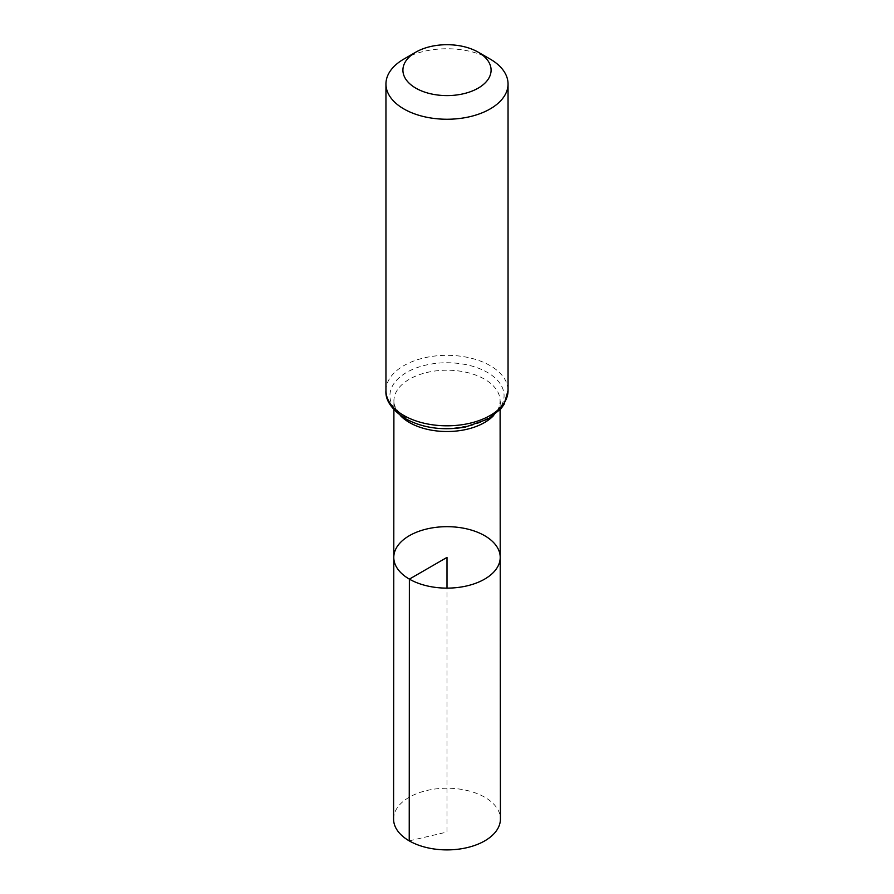 <?xml version="1.0" encoding="UTF-8"?>
<svg xmlns="http://www.w3.org/2000/svg" width="894" height="894" viewBox="0 0 894 894"><rect width="100%" height="100%" fill="white"/><g stroke="black" fill="none" stroke-linecap="round" stroke-linejoin="round"><path stroke-width="0.67" stroke-dasharray="4.47 3.35" d="M393.785 557.387A53.215 30.72 180 0 1 447 526.678A53.215 30.72 180 0 1 500.215 557.387M403.831 59.082A61.049 35.246 180 0 1 490.169 59.082M393.583 819.038A53.416 30.843 180 0 1 426.572 790.564A53.416 30.843 180 0 1 484.772 797.247A53.416 30.843 180 0 1 500.416 819.038M409.228 840.863L447 832.035L447 588.118M400.288 415.431A53.092 30.653 180 0 1 393.908 400.847A53.092 30.653 180 0 1 447 370.205A53.092 30.653 180 0 1 500.092 400.847A53.092 30.653 180 0 1 493.712 415.431M385.951 390.566A61.049 35.246 180 0 1 447 355.32A61.049 35.246 180 0 1 508.049 390.566M406.647 419.007A57.071 32.944 180 0 1 432.227 363.88A57.071 32.944 180 0 1 502.126 404.244A57.071 32.944 180 0 1 406.647 419.007M500.104 409.698L500.092 400.847C505.579 421.152 439.055 440.485 408.01 419.331C393.081 409.642 393.975 402.803 393.908 400.847L393.896 409.698"/><path stroke-width="1.34" d="M409.374 579.122A53.215 30.72 180 0 1 393.785 557.387A53.215 30.72 180 0 1 447 526.678A53.215 30.72 180 0 1 500.215 557.387A53.215 30.72 180 0 1 467.372 585.782A53.215 30.72 180 0 1 409.374 579.122A53.215 30.72 180 0 1 393.785 557.387L393.583 819.038A53.416 30.843 180 0 0 409.228 840.863A53.416 30.843 180 0 0 467.45 847.546A53.416 30.843 180 0 0 500.416 819.038L500.215 557.387A53.215 30.72 180 0 1 467.372 585.782A53.215 30.72 180 0 1 409.374 579.122M415.833 88.148A44.085 25.445 180 0 1 415.833 52.154A44.085 25.445 180 0 1 478.167 52.154A44.085 25.445 180 0 1 478.167 88.148A44.085 25.445 180 0 1 415.833 88.148M478.167 52.154L490.169 59.082A61.049 35.246 180 0 1 508.049 84.002A61.049 35.246 180 0 1 470.356 116.566A61.049 35.246 180 0 1 403.831 108.923A61.049 35.246 180 0 1 385.951 84.002A61.049 35.246 180 0 1 403.831 59.082L415.833 52.154M447 588.118L447 557.398L409.374 579.122L409.228 840.863M493.712 415.431A53.092 30.653 180 0 1 409.452 422.538A53.092 30.653 180 0 1 400.288 415.431M403.831 415.486A61.049 35.246 180 0 1 385.951 390.566C385.18 400.177 391.617 409.541 405.284 418.683C422.918 428.114 442.988 430.886 465.483 427.019L488.124 419.029L500.863 408.826L504.082 404.367L508.049 390.566A61.049 35.246 180 0 1 470.356 423.13A61.049 35.246 180 0 1 403.831 415.486M393.896 409.698L393.785 557.387M500.104 409.698L500.215 557.387M385.951 84.002L385.951 390.566M508.049 84.002L508.049 390.566"/></g></svg>

